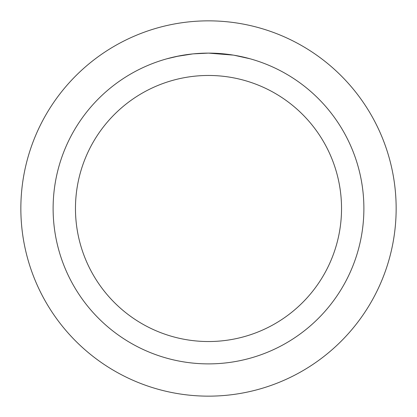 <?xml version="1.0" encoding="UTF-8"?>
<svg xmlns="http://www.w3.org/2000/svg" width="417" height="417" viewBox="0 0 417 417"><rect width="100%" height="100%" fill="white"/><g stroke="black" fill="none" stroke-linecap="round" stroke-linejoin="round"><path stroke-width="0.63" d="M208.5 20.85A187.65 187.65 0 0 1 396.15 208.5A187.65 187.65 0 0 1 208.5 396.15A187.65 187.65 0 0 1 20.85 208.5A187.65 187.65 0 0 1 208.5 20.85A187.65 187.65 0 0 1 396.15 208.5A187.65 187.65 0 0 1 208.5 396.15A187.65 187.65 0 0 1 20.85 208.5A187.65 187.65 0 0 1 208.5 20.85M233.343 55.117L208.5 53.115L221.427 53.657M223.413 53.835L226.311 54.142M208.5 53.115A155.385 155.385 0 0 1 363.885 208.5A155.385 155.385 0 0 1 208.5 363.885A155.385 155.385 0 0 1 53.115 208.5A155.385 155.385 0 0 1 208.5 53.115L193.389 53.856L206.837 53.126M234.005 55.221L250.054 58.776M208.5 75.467A133.033 133.033 0 0 1 341.533 208.5A133.033 133.033 0 0 1 208.5 341.533A133.033 133.033 0 0 1 75.467 208.5A133.033 133.033 0 0 1 208.5 75.467M192.727 53.918L176.334 56.483M166.951 58.776L179.362 55.873M187.786 54.502L188.948 54.351M196.058 53.616L197.079 53.538M197.658 53.496L198.356 53.449"/></g></svg>
